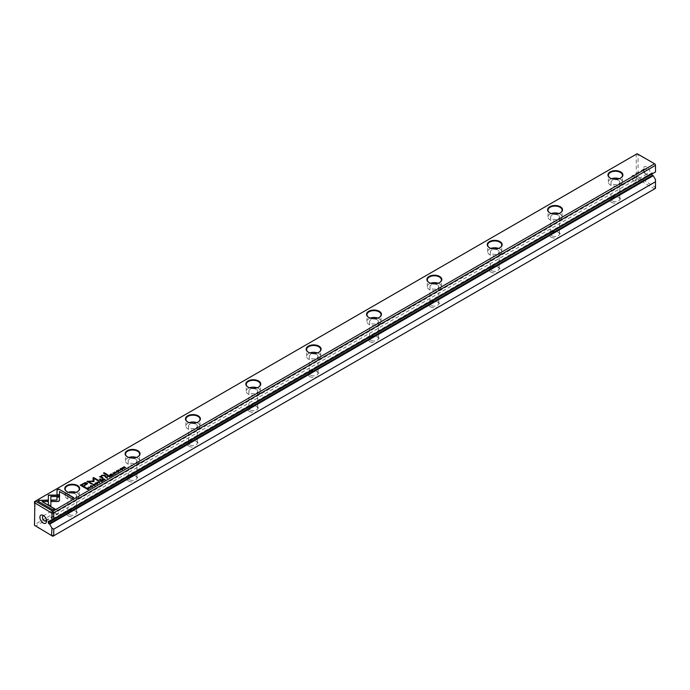 <?xml version="1.0" encoding="UTF-8"?>
<svg xmlns="http://www.w3.org/2000/svg" width="690" height="690" viewBox="0 0 690 690"><rect width="100%" height="100%" fill="white"/><g stroke="black" fill="none" stroke-linecap="round" stroke-linejoin="round"><path stroke-width="0.52" stroke-dasharray="3.45 2.59" d="M34.5 501.647L636.249 154.232L636.249 177.235L34.5 524.65L34.5 501.647M68.301 515.939A5.546 3.2 0 0 0 76.142 515.939A5.546 3.2 0 0 0 76.142 511.411A5.546 3.2 0 0 0 68.301 511.411A5.546 3.2 0 0 0 68.301 515.939M128.659 481.094A5.546 3.2 0 0 0 136.499 481.094A5.546 3.2 0 0 0 136.499 476.566A5.546 3.2 0 0 0 128.659 476.566A5.546 3.2 0 0 0 128.659 481.094M189.008 446.249A5.546 3.2 0 0 0 196.857 446.249A5.546 3.2 0 0 0 196.857 441.712A5.546 3.2 0 0 0 189.008 441.712A5.546 3.2 0 0 0 189.008 446.249M249.366 411.395A5.546 3.2 0 0 0 257.215 411.395A5.546 3.2 0 0 0 257.215 406.867A5.546 3.2 0 0 0 249.366 406.867A5.546 3.2 0 0 0 249.366 411.395M309.724 376.55A5.546 3.2 0 0 0 317.572 376.55A5.546 3.2 0 0 0 317.572 372.022A5.546 3.2 0 0 0 309.724 372.022A5.546 3.2 0 0 0 309.724 376.55M370.082 341.705A5.546 3.2 0 0 0 377.922 341.705A5.546 3.2 0 0 0 377.922 337.177A5.546 3.2 0 0 0 370.082 337.177A5.546 3.2 0 0 0 370.082 341.705M430.431 306.86A5.546 3.2 0 0 0 438.279 306.86A5.546 3.2 0 0 0 438.279 302.332A5.546 3.2 0 0 0 430.431 302.332A5.546 3.2 0 0 0 430.431 306.86M490.788 272.015A5.546 3.2 0 0 0 498.637 272.015A5.546 3.2 0 0 0 498.637 267.487A5.546 3.2 0 0 0 490.788 267.487A5.546 3.2 0 0 0 490.788 272.015M551.146 237.17A5.546 3.2 0 0 0 558.995 237.17A5.546 3.2 0 0 0 558.995 232.642A5.546 3.2 0 0 0 551.146 232.642A5.546 3.2 0 0 0 551.146 237.17M611.504 202.325A5.546 3.2 0 0 0 619.344 202.325A5.546 3.2 0 0 0 619.344 197.797A5.546 3.2 0 0 0 611.504 197.797A5.546 3.2 0 0 0 611.504 202.325M34.871 525.909L35.406 526.22L637.155 178.805L654.594 188.87L52.845 536.285L35.406 526.22L34.5 524.65L34.5 525.263M651.877 174.061L651.877 173.19L48.921 521.304L652.481 172.845L653.232 173.276L655.5 171.965L655.5 164.738M49.671 521.735L653.232 173.276M646.78 174.605A4.692 2.708 -120 0 0 650.101 172.69A4.692 2.708 -120 0 0 646.78 166.937A4.692 2.708 -120 0 0 643.46 168.852A4.692 2.708 -120 0 0 646.78 174.605L645.512 173.871A2.898 1.673 -120 0 0 646.961 174.018A2.898 1.673 -120 0 0 646.961 170.663A2.898 1.673 -120 0 0 644.063 168.99A2.898 1.673 -120 0 0 643.46 170.318A2.898 1.673 -120 0 0 645.512 173.871L646.78 174.605M655.5 179.642L655.129 187.085L638.06 176.804L638.06 154.672L655.129 164.091M652.481 172.845A0.854 0.492 -120 0 0 651.877 173.19M655.129 187.085L654.594 188.87L655.5 188.353L655.5 186.869M638.06 176.804L636.249 177.235L637.155 178.805L638.431 177.451M638.431 154.448L637.155 153.715L636.249 154.232L638.06 154.672M56.502 509.194A2.898 1.673 -120 0 0 55.045 509.048A2.898 1.673 -120 0 0 54.605 511.376A2.898 1.673 -120 0 0 56.502 513.938A2.898 1.673 -120 0 0 57.951 514.076A2.898 1.673 -120 0 0 58.391 511.756A2.898 1.673 -120 0 0 56.502 509.194M46.463 520.286A2.898 1.673 -120 0 0 46.541 519.682A2.898 1.673 -120 0 0 44.488 516.129A2.898 1.673 -120 0 0 43.936 515.896M633.498 180.806A2.898 1.673 -120 0 0 634.955 180.953A2.898 1.673 -120 0 0 634.955 177.597A2.898 1.673 -120 0 0 632.049 175.924A2.898 1.673 -120 0 0 631.609 178.244A2.898 1.673 -120 0 0 633.498 180.806M612.315 200.911A4.399 2.536 180 0 1 611.03 199.117A4.399 2.536 180 0 1 612.315 197.323A4.399 2.536 180 0 1 618.533 197.323A4.399 2.536 180 0 1 619.818 199.117A4.399 2.536 180 0 1 617.11 201.463A4.399 2.536 180 0 1 612.315 200.911M618.533 180.349A4.399 2.536 0 0 0 613.738 179.805A4.399 2.536 0 0 0 611.03 182.151A4.399 2.536 0 0 0 612.315 183.945A4.399 2.536 0 0 0 617.11 184.489A4.399 2.536 0 0 0 619.818 182.151A4.399 2.536 0 0 0 618.533 180.349M610.296 178.106A7.038 4.062 0 0 0 610.443 178.192A7.038 4.062 0 0 0 620.405 178.192A7.038 4.062 0 0 0 620.552 178.106M611.685 178.701A7.038 4.062 0 0 0 608.382 182.143A7.038 4.062 0 0 0 615.42 186.214A7.038 4.062 0 0 0 622.466 182.143A7.038 4.062 0 0 0 620.405 179.271A7.038 4.062 0 0 0 619.163 178.701M551.957 235.756A4.399 2.536 180 0 1 550.672 233.962A4.399 2.536 180 0 1 551.957 232.168A4.399 2.536 180 0 1 558.176 232.168A4.399 2.536 180 0 1 559.461 233.962A4.399 2.536 180 0 1 556.752 236.308A4.399 2.536 180 0 1 551.957 235.756M558.176 215.202A4.399 2.536 0 0 0 553.389 214.65A4.399 2.536 0 0 0 550.672 216.996A4.399 2.536 0 0 0 551.957 218.79A4.399 2.536 0 0 0 556.752 219.334A4.399 2.536 0 0 0 559.461 216.996A4.399 2.536 0 0 0 558.176 215.202M549.939 212.951A7.038 4.062 0 0 0 550.085 213.038A7.038 4.062 0 0 0 560.047 213.038A7.038 4.062 0 0 0 560.194 212.951M551.327 213.546A7.038 4.062 0 0 0 548.024 216.996A7.038 4.062 0 0 0 555.071 221.059A7.038 4.062 0 0 0 562.109 216.996A7.038 4.062 0 0 0 560.047 214.116A7.038 4.062 0 0 0 558.805 213.546M491.608 270.601A4.399 2.536 180 0 1 490.314 268.807A4.399 2.536 180 0 1 491.608 267.013A4.399 2.536 180 0 1 497.818 267.013A4.399 2.536 180 0 1 499.111 268.807A4.399 2.536 180 0 1 496.395 271.153A4.399 2.536 180 0 1 491.608 270.601M497.818 250.047A4.399 2.536 0 0 0 493.031 249.495A4.399 2.536 0 0 0 490.314 251.841A4.399 2.536 0 0 0 491.608 253.635A4.399 2.536 0 0 0 496.395 254.187A4.399 2.536 0 0 0 499.111 251.841A4.399 2.536 0 0 0 497.818 250.047M489.589 247.796A7.038 4.062 0 0 0 489.736 247.882A7.038 4.062 0 0 0 499.689 247.882A7.038 4.062 0 0 0 499.836 247.796M490.978 248.391A7.038 4.062 0 0 0 487.675 251.841A7.038 4.062 0 0 0 494.713 255.904A7.038 4.062 0 0 0 501.751 251.841A7.038 4.062 0 0 0 499.689 248.961A7.038 4.062 0 0 0 498.447 248.391M431.25 305.446A4.399 2.536 180 0 1 429.965 303.652A4.399 2.536 180 0 1 431.25 301.858A4.399 2.536 180 0 1 437.469 301.858A4.399 2.536 180 0 1 438.754 303.652A4.399 2.536 180 0 1 436.037 305.998A4.399 2.536 180 0 1 431.25 305.446M437.469 284.892A4.399 2.536 0 0 0 432.673 284.34A4.399 2.536 0 0 0 429.965 286.686A4.399 2.536 0 0 0 431.25 288.48A4.399 2.536 0 0 0 436.037 289.032A4.399 2.536 0 0 0 438.754 286.686A4.399 2.536 0 0 0 437.469 284.892M429.232 282.641A7.038 4.062 0 0 0 429.378 282.728A7.038 4.062 0 0 0 439.34 282.728A7.038 4.062 0 0 0 439.478 282.641M430.62 283.236A7.038 4.062 0 0 0 427.317 286.686A7.038 4.062 0 0 0 434.355 290.749A7.038 4.062 0 0 0 441.402 286.686A7.038 4.062 0 0 0 439.34 283.814A7.038 4.062 0 0 0 438.098 283.236M370.892 340.299A4.399 2.536 180 0 1 369.607 338.505A4.399 2.536 180 0 1 370.892 336.703A4.399 2.536 180 0 1 377.111 336.703A4.399 2.536 180 0 1 378.396 338.505A4.399 2.536 180 0 1 375.679 340.843A4.399 2.536 180 0 1 370.892 340.299M377.111 319.737A4.399 2.536 0 0 0 372.315 319.185A4.399 2.536 0 0 0 369.607 321.531A4.399 2.536 0 0 0 370.892 323.325A4.399 2.536 0 0 0 375.679 323.877A4.399 2.536 0 0 0 378.396 321.531A4.399 2.536 0 0 0 377.111 319.737M368.874 317.486A7.038 4.062 0 0 0 369.021 317.572A7.038 4.062 0 0 0 378.983 317.572A7.038 4.062 0 0 0 379.129 317.486M370.263 318.09A7.038 4.062 0 0 0 366.959 321.531A7.038 4.062 0 0 0 373.997 325.594A7.038 4.062 0 0 0 381.044 321.531A7.038 4.062 0 0 0 378.983 318.659A7.038 4.062 0 0 0 377.74 318.09M310.535 375.144A4.399 2.536 180 0 1 309.249 373.35A4.399 2.536 180 0 1 310.535 371.556A4.399 2.536 180 0 1 316.753 371.556A4.399 2.536 180 0 1 318.038 373.35A4.399 2.536 180 0 1 315.33 375.696A4.399 2.536 180 0 1 310.535 375.144M316.753 354.582A4.399 2.536 0 0 0 311.966 354.03A4.399 2.536 0 0 0 309.249 356.376A4.399 2.536 0 0 0 310.535 358.17A4.399 2.536 0 0 0 315.33 358.722A4.399 2.536 0 0 0 318.038 356.376A4.399 2.536 0 0 0 316.753 354.582M308.516 352.331A7.038 4.062 0 0 0 308.663 352.426A7.038 4.062 0 0 0 318.625 352.426A7.038 4.062 0 0 0 318.771 352.331M309.905 352.935A7.038 4.062 0 0 0 306.602 356.376A7.038 4.062 0 0 0 313.648 360.439A7.038 4.062 0 0 0 320.686 356.376A7.038 4.062 0 0 0 318.625 353.504A7.038 4.062 0 0 0 317.383 352.935M250.185 409.989A4.399 2.536 180 0 1 248.892 408.195A4.399 2.536 180 0 1 250.185 406.401A4.399 2.536 180 0 1 256.395 406.401A4.399 2.536 180 0 1 257.689 408.195A4.399 2.536 180 0 1 254.972 410.541A4.399 2.536 180 0 1 250.185 409.989M256.395 389.427A4.399 2.536 0 0 0 251.609 388.875A4.399 2.536 0 0 0 248.892 391.221A4.399 2.536 0 0 0 250.185 393.015A4.399 2.536 0 0 0 254.972 393.567A4.399 2.536 0 0 0 257.689 391.221A4.399 2.536 0 0 0 256.395 389.427M248.167 387.185A7.038 4.062 0 0 0 248.314 387.271A7.038 4.062 0 0 0 258.267 387.271A7.038 4.062 0 0 0 258.414 387.185M249.547 387.78A7.038 4.062 0 0 0 246.244 391.221A7.038 4.062 0 0 0 253.29 395.292A7.038 4.062 0 0 0 260.328 391.221A7.038 4.062 0 0 0 258.267 388.349A7.038 4.062 0 0 0 257.025 387.78M189.828 444.834A4.399 2.536 180 0 1 188.534 443.04A4.399 2.536 180 0 1 189.828 441.246A4.399 2.536 180 0 1 196.046 441.246A4.399 2.536 180 0 1 197.331 443.04A4.399 2.536 180 0 1 194.614 445.386A4.399 2.536 180 0 1 189.828 444.834M196.046 424.272A4.399 2.536 0 0 0 191.251 423.729A4.399 2.536 0 0 0 188.534 426.066A4.399 2.536 0 0 0 189.828 427.86A4.399 2.536 0 0 0 194.614 428.412A4.399 2.536 0 0 0 197.331 426.066A4.399 2.536 0 0 0 196.046 424.272M187.809 422.03A7.038 4.062 0 0 0 187.956 422.116A7.038 4.062 0 0 0 197.909 422.116A7.038 4.062 0 0 0 198.056 422.03M189.198 422.625A7.038 4.062 0 0 0 185.895 426.066A7.038 4.062 0 0 0 192.933 430.137A7.038 4.062 0 0 0 199.979 426.066A7.038 4.062 0 0 0 197.909 423.194A7.038 4.062 0 0 0 196.676 422.625M129.47 479.679A4.399 2.536 180 0 1 128.185 477.885A4.399 2.536 180 0 1 129.47 476.091A4.399 2.536 180 0 1 135.689 476.091A4.399 2.536 180 0 1 136.974 477.885A4.399 2.536 180 0 1 134.257 480.231A4.399 2.536 180 0 1 129.47 479.679M135.689 459.117A4.399 2.536 0 0 0 130.893 458.574A4.399 2.536 0 0 0 128.185 460.911A4.399 2.536 0 0 0 129.47 462.714A4.399 2.536 0 0 0 134.257 463.257A4.399 2.536 0 0 0 136.974 460.911A4.399 2.536 0 0 0 135.689 459.117M127.452 456.875A7.038 4.062 0 0 0 127.598 456.961A7.038 4.062 0 0 0 137.56 456.961A7.038 4.062 0 0 0 137.707 456.875M128.84 457.47A7.038 4.062 0 0 0 125.537 460.911A7.038 4.062 0 0 0 132.575 464.982A7.038 4.062 0 0 0 139.621 460.911A7.038 4.062 0 0 0 137.56 458.039A7.038 4.062 0 0 0 136.318 457.47M69.112 514.524A4.399 2.536 180 0 1 67.827 512.73A4.399 2.536 180 0 1 69.112 510.936A4.399 2.536 180 0 1 75.331 510.936A4.399 2.536 180 0 1 76.616 512.73A4.399 2.536 180 0 1 73.908 515.076A4.399 2.536 180 0 1 69.112 514.524M75.331 493.971A4.399 2.536 0 0 0 70.544 493.419A4.399 2.536 0 0 0 67.827 495.765A4.399 2.536 0 0 0 69.112 497.559A4.399 2.536 0 0 0 73.908 498.102A4.399 2.536 0 0 0 76.616 495.765A4.399 2.536 0 0 0 75.331 493.971M67.094 491.72A7.038 4.062 0 0 0 67.24 491.806A7.038 4.062 0 0 0 77.202 491.806A7.038 4.062 0 0 0 77.349 491.72M68.483 492.315A7.038 4.062 0 0 0 65.179 495.765A7.038 4.062 0 0 0 72.226 499.827A7.038 4.062 0 0 0 79.264 495.765A7.038 4.062 0 0 0 77.202 492.884A7.038 4.062 0 0 0 75.96 492.315M57.003 495.041L59.504 495.041M73.537 497.818L71.993 498.965L59.504 491.496M117.438 472.124L118.43 471.589L116.368 471.813L116.619 471.072L117.774 470.959L116.636 471.641L118.689 471.417L118.482 472.176L117.404 472.141M118.689 471.417L118.482 471.917M118.257 472.055L118.43 471.33M85.655 487.735L85.181 488.27L80.506 485.311M87.535 483.716L83.723 486.623M81.549 485.372L83.628 484.173L86.414 483.957M116.498 473.288L114.894 472.098M108.425 475.833L110.978 476.48L108.986 476.669M109.581 477.014L107.942 476.117M108.209 476.221L109.313 475.902L108.986 476.411M109.313 475.643L109.158 476.307M86.509 488.486L88.613 488.356L89.036 488.891L88.51 489.443L87.863 489.814L86.267 488.632M86.509 488.718L88.329 488.52L87.906 489.529M88.329 488.261L88.355 489.279M98.204 480.447L97.868 480.904L94.056 478.696L93.9 481.793L88.544 481.87M93.098 481.318L93.046 477.859M92.132 483.949L91.805 484.406L87.207 481.491M114.911 473.978L115.126 473.513L114.911 474.237L113.134 474.185L113.048 473.133L114.264 473.021L113.22 473.262L113.41 474.013L114.928 473.625M114.704 474.082L114.825 473.418M113.979 473.185L114.264 472.754M113.134 473.927L113.048 473.133M97.73 483.733L97.316 484.397C95.462 484.742 94.832 484.38 95.427 483.311L96.729 483.095M95.384 483.647L97.1 484.277L96.005 484.345M111.935 475.66L112.953 475.074L111.892 475.945L110.055 474.634M111.314 475.056L112.263 474.763L111.314 475.307M110.547 474.608L111.53 474.289L110.547 474.858M90.407 488.348L88.812 487.157M102.56 479.222L105.104 479.869L103.112 480.059M103.716 480.404L102.068 479.507M102.344 479.61L103.44 479.291L103.112 479.8M103.44 479.033L103.284 479.697M105.975 477.256L107.364 477.032L106.786 477.963M107.364 478.299L105.717 477.402M107.364 477.032L107.088 477.532M105.975 477.497L107.079 477.195L106.786 477.704M107.079 476.937L106.95 477.609M94.841 485.562L95.065 485.096L94.841 485.82L93.064 485.769L92.986 484.716L94.202 484.604L93.15 484.846L93.348 485.596L94.866 485.208M94.633 485.665L94.763 485.01M93.064 485.51L92.986 484.716M59.469 500.578L58.969 501.501L57.813 501.777L51.414 501.794M56.968 500.336L56.968 496.852M54.355 508.892L52.811 510.039L38.045 501.259M47.782 501.803L42.073 501.803M59.564 495.084L59.53 496.524M50.87 506.417L48.369 504.977L48.352 496.524M59.53 496.783L50.853 496.524M99.593 483.052L97.057 482.396L99.463 482.793L98.661 481.473M122.691 469.321L122.277 469.985C120.431 470.33 119.801 469.968 120.388 468.898L121.69 468.683M120.345 469.234L122.07 469.864L120.966 469.933M120.129 471.192L118.533 470.002M101.49 481.689L102.508 481.102L101.447 481.974L99.619 480.663M100.878 481.085L101.818 480.792L100.878 481.335M100.102 480.637L101.094 480.318L100.102 480.887M124.097 468.898L122.259 467.587M125.459 467.855L122.794 467.863M122.794 467.639L125.097 467.932L123.838 466.94M107.675 475.031L107.243 475.539L103.457 473.09M91.356 487.183L92.348 486.648L90.278 486.873L90.528 486.131L91.684 486.019L90.554 486.7L92.607 486.476L92.391 487.235L91.322 487.2M92.607 486.476L92.391 486.976M92.167 487.114L92.348 486.39M100.507 479.162L99.964 479.74L99.394 479.145M102.698 477.903L102.249 478.42L99.558 476.661M105.691 476.169L105.26 476.678L103.776 475.824L101.879 475.919L101.465 477.187M652.059 172.802L48.498 521.261M45.937 521.01L57.951 514.076M43.039 515.982L55.045 509.048M44.488 516.129L43.22 515.395M46.541 519.682L46.541 521.148M644.063 168.99L632.049 175.924M646.961 174.018L634.955 180.953M643.46 170.318L643.46 168.852M611.03 182.151L611.03 199.117M619.818 182.151L619.818 199.117M622.466 182.143L622.466 175.32M608.382 182.143L608.382 175.32M612.315 197.323L611.504 197.797M618.533 197.323L619.344 197.797M550.672 216.996L550.672 233.962M559.461 216.996L559.461 233.962M562.109 216.996L562.109 210.165M548.024 216.996L548.024 210.165M551.957 232.168L551.146 232.642M558.176 232.168L558.995 232.642M490.314 251.841L490.314 268.807M499.111 251.841L499.111 268.807M501.751 251.841L501.751 245.01M487.675 251.841L487.675 245.01M491.608 267.013L490.788 267.487M497.818 267.013L498.637 267.487M429.965 286.686L429.965 303.652M438.754 286.686L438.754 303.652M441.402 286.686L441.402 279.855M427.317 286.686L427.317 279.855M431.25 301.858L430.431 302.332M437.469 301.858L438.279 302.332M369.607 321.531L369.607 338.505M378.396 321.531L378.396 338.505M381.044 321.531L381.044 314.7M366.959 321.531L366.959 314.7M370.892 336.703L370.082 337.177M377.111 336.703L377.922 337.177M309.249 356.376L309.249 373.35M318.038 356.376L318.038 373.35M320.686 356.376L320.686 349.545M306.602 356.376L306.602 349.545M310.535 371.556L309.724 372.022M316.753 371.556L317.572 372.022M248.892 391.221L248.892 408.195M257.689 391.221L257.689 408.195M260.328 391.221L260.328 384.39M246.244 391.221L246.244 384.39M250.185 406.401L249.366 406.867M256.395 406.401L257.215 406.867M188.534 426.066L188.534 443.04M197.331 426.066L197.331 443.04M199.979 426.066L199.979 419.235M185.895 426.066L185.895 419.235M189.828 441.246L189.008 441.712M196.046 441.246L196.857 441.712M128.185 460.911L128.185 477.885M136.974 460.911L136.974 477.885M139.621 460.911L139.621 454.089M125.537 460.911L125.537 454.089M129.47 476.091L128.659 476.566M135.689 476.091L136.499 476.566M67.827 495.765L67.827 512.73M76.616 495.765L76.616 512.73M79.264 495.765L79.264 488.934M65.179 495.765L65.179 488.934M69.112 510.936L68.301 511.411M75.331 510.936L76.142 511.411"/><path stroke-width="1.03" d="M99.394 479.145L100.731 479.033L99.394 479.145M103.457 473.09L107.243 475.272L107.899 474.893L104.112 472.71L103.457 473.09M99.619 480.663L101.447 481.715L102.724 480.973L101.499 481.43L100.878 481.077L101.818 480.525L100.102 480.628L100.878 479.93L99.619 480.663M122.277 469.726C122.872 468.657 122.242 468.294 120.388 468.631C119.801 469.7 120.431 470.062 122.277 469.726L122.717 469.191M119.982 469.295L120.388 468.631L119.957 469.166M99.593 482.784L98.817 481.12L99.463 482.526L97.057 482.138L99.593 482.784M39.597 500.103L37.821 501.13L52.811 509.781L54.579 508.763L42.073 501.544L47.782 501.544L47.782 500.103L39.597 500.362L47.782 500.362L47.782 501.544M94.841 485.562L95.065 484.829L94.633 485.441L93.348 485.337L93.15 484.587L94.202 484.345L92.986 484.458L93.064 485.51L94.841 485.562L95.065 484.829L94.841 485.82M93.668 485.751L93.15 484.587M94.763 485.01L94.633 485.665M110.055 474.634L111.892 475.686L113.169 474.944L111.314 475.048L112.263 474.496L110.547 474.599L111.314 473.901L110.055 474.634M93.9 481.525L94.056 478.437L97.868 480.637L98.429 480.318L93.607 477.532L93.046 477.859L93.098 481.059L86.983 481.361L91.805 484.139L92.365 483.819L88.544 481.611L94.03 481.37M85.129 482.638L80.282 485.182L85.181 488.011L85.879 487.606L83.723 486.364L87.552 483.578L86.949 482.862L85.129 482.638L87.535 483.716M117.404 472.141L118.482 471.917L118.689 471.149L116.636 471.374L117.749 470.684L116.619 470.813L116.368 471.555L118.43 471.33L118.482 472.176M117.498 471.236L116.636 471.641L116.791 470.942M118.482 471.917L118.689 471.417M51.569 512.549L52.845 511.195L654.594 163.78L637.155 153.715L35.406 501.13L52.845 511.195L53.751 512.765L53.751 519.38L655.5 171.965L655.5 165.35L53.751 512.765L51.94 513.196L34.871 502.915L34.5 525.263L51.569 535.552L51.94 528.1L49.671 524.176L653.232 175.717L652.481 175.286L48.921 523.745A0.854 0.492 60 0 1 48.317 522.701L48.317 521.649A0.854 0.492 60 0 1 48.921 521.304L49.671 521.735L51.94 520.424L51.94 513.196M620.707 171.922A7.469 4.312 180 0 1 620.707 178.02A7.469 4.312 180 0 1 610.141 178.02A7.469 4.312 180 0 1 610.141 171.922A7.469 4.312 180 0 1 620.707 171.922M560.349 206.767A7.469 4.312 180 0 1 560.349 212.865A7.469 4.312 180 0 1 549.783 212.865A7.469 4.312 180 0 1 549.783 206.767A7.469 4.312 180 0 1 560.349 206.767M499.991 241.612A7.469 4.312 180 0 1 499.991 247.71A7.469 4.312 180 0 1 489.434 247.71A7.469 4.312 180 0 1 489.434 241.612A7.469 4.312 180 0 1 499.991 241.612M439.634 276.457A7.469 4.312 180 0 1 439.642 282.555A7.469 4.312 180 0 1 429.077 282.555A7.469 4.312 180 0 1 429.077 276.457A7.469 4.312 180 0 1 439.634 276.457M379.284 311.302A7.469 4.312 180 0 1 379.284 317.4A7.469 4.312 180 0 1 368.719 317.4A7.469 4.312 180 0 1 368.719 311.302A7.469 4.312 180 0 1 379.284 311.302M318.927 346.147A7.469 4.312 180 0 1 318.927 352.245A7.469 4.312 180 0 1 308.361 352.245A7.469 4.312 180 0 1 308.361 346.147A7.469 4.312 180 0 1 318.927 346.147M258.569 380.992A7.469 4.312 180 0 1 258.569 387.09A7.469 4.312 180 0 1 248.012 387.09A7.469 4.312 180 0 1 248.012 380.992A7.469 4.312 180 0 1 258.569 380.992M198.211 415.846A7.469 4.312 180 0 1 198.211 421.944A7.469 4.312 180 0 1 187.654 421.944A7.469 4.312 180 0 1 187.654 415.846A7.469 4.312 180 0 1 198.211 415.846M137.862 450.691A7.469 4.312 180 0 1 137.862 456.789A7.469 4.312 180 0 1 127.296 456.789A7.469 4.312 180 0 1 127.296 450.691A7.469 4.312 180 0 1 137.862 450.691M77.504 485.536A7.469 4.312 180 0 1 77.504 491.634A7.469 4.312 180 0 1 66.939 491.634A7.469 4.312 180 0 1 66.939 485.536A7.469 4.312 180 0 1 77.504 485.536M58.771 489.029L57.003 490.055L57.003 494.773L59.504 494.773L59.504 491.496L71.993 498.706L73.761 497.688L58.771 489.029L73.537 497.818M116.498 473.021L114.669 471.969L116.498 473.021M107.942 476.117L109.581 475.462L107.709 475.988L109.538 477.04L109.322 476.212L110.978 476.212L109.581 475.462L109.641 476.074M87.483 487.847L86.034 488.503L87.863 489.555L89.036 488.632L87.483 488.054M114.911 473.978L115.126 473.245L114.704 473.858L113.41 473.754L113.22 472.995L114.264 472.754L113.048 472.874L113.134 473.927L114.911 473.978L115.126 473.245L114.911 474.237M113.729 474.159L113.22 472.995M114.825 473.418L114.704 474.082M97.316 484.139C97.911 483.069 97.281 482.707 95.427 483.043C94.832 484.113 95.462 484.475 97.316 484.139L97.756 483.604M95.013 483.707L95.427 483.043L94.987 483.578M90.407 488.089L88.579 487.028L90.407 488.089M102.068 479.507L103.707 478.851L101.844 479.377L103.673 480.43L103.112 479.8L105.104 479.602L103.707 478.851L103.767 479.464M106.2 477.118L107.364 476.764L105.492 477.264L107.321 478.325L106.786 477.704L107.364 476.764L107.088 477.532M57.813 501.518L59.469 500.569L59.461 496.852L56.968 496.852L56.968 500.077L51.414 500.086L51.414 501.527L57.813 501.518M59.53 496.524L59.564 495.084L48.352 495.075L48.369 504.718L50.87 506.158L50.853 496.524L59.53 496.524M48.352 496.524L48.352 495.342L59.556 495.342M120.129 470.925L118.3 469.873L120.129 470.925M122.259 467.587L124.097 468.639L122.794 467.596L125.684 467.725L123.855 466.664L125.097 467.665L122.259 467.587M91.356 486.924L92.167 487.114L91.063 487.088L92.391 486.976L92.607 486.217L90.554 486.441L91.684 485.76L90.528 485.872L90.278 486.614L92.348 486.39L92.167 486.855L92.348 486.39M91.408 486.295L90.554 486.7L90.709 486.002M101.465 477.187L101.879 475.66L103.776 475.565L105.26 476.419L105.915 476.04L104.354 475.143L101.689 475.367L100.714 476.523L99.558 476.661L102.249 478.153L102.922 477.773L101.154 476.488L102.698 477.903M100.706 476.488L101.689 475.626L104.354 475.401L105.691 476.169M51.94 528.1L53.751 529.152L53.751 535.768L655.5 188.353L655.5 179.642L653.232 175.717M53.751 529.152L655.5 181.737M49.671 524.176L48.921 523.745M48.317 522.701L651.877 174.061M53.751 519.38L51.94 520.424M43.22 523.063A4.692 2.708 60 0 1 39.899 517.31A4.692 2.708 60 0 1 43.22 515.395A4.692 2.708 60 0 1 46.541 521.148A4.692 2.708 60 0 1 43.22 523.063M655.129 164.091L655.5 165.35L655.129 164.091M651.877 174.234A0.854 0.492 -120 0 0 652.481 175.286M51.94 535.328L53.751 535.768L52.845 536.285L51.569 535.552M34.5 503.131L34.5 501.647L35.406 501.13L34.871 502.915M43.936 515.896A2.898 1.673 -120 0 0 43.039 515.982A2.898 1.673 -120 0 0 42.59 518.311A2.898 1.673 -120 0 0 44.488 520.872A2.898 1.673 -120 0 0 45.937 521.01A2.898 1.673 -120 0 0 46.463 520.286M620.552 178.106A7.038 4.062 0 0 0 622.466 175.32A7.038 4.062 0 0 0 620.405 172.44A7.038 4.062 0 0 0 612.729 171.56A7.038 4.062 0 0 0 608.382 175.32A7.038 4.062 0 0 0 610.296 178.106M619.163 178.701A7.038 4.062 0 0 0 611.685 178.701M560.194 212.951A7.038 4.062 0 0 0 562.109 210.165A7.038 4.062 0 0 0 560.047 207.285A7.038 4.062 0 0 0 552.371 206.405A7.038 4.062 0 0 0 548.024 210.165A7.038 4.062 0 0 0 549.939 212.951M558.805 213.546A7.038 4.062 0 0 0 551.327 213.546M499.836 247.796A7.038 4.062 0 0 0 501.751 245.01A7.038 4.062 0 0 0 499.689 242.138A7.038 4.062 0 0 0 492.022 241.25A7.038 4.062 0 0 0 487.675 245.01A7.038 4.062 0 0 0 489.589 247.796M498.447 248.391A7.038 4.062 0 0 0 490.978 248.391M439.478 282.641A7.038 4.062 0 0 0 441.402 279.855A7.038 4.062 0 0 0 439.34 276.983A7.038 4.062 0 0 0 431.664 276.095A7.038 4.062 0 0 0 427.317 279.855A7.038 4.062 0 0 0 429.232 282.641M438.098 283.236A7.038 4.062 0 0 0 430.62 283.236M379.129 317.486A7.038 4.062 0 0 0 381.044 314.7A7.038 4.062 0 0 0 378.983 311.828A7.038 4.062 0 0 0 371.306 310.949A7.038 4.062 0 0 0 366.959 314.7A7.038 4.062 0 0 0 368.874 317.486M377.74 318.09A7.038 4.062 0 0 0 370.263 318.09M318.771 352.331A7.038 4.062 0 0 0 320.686 349.545A7.038 4.062 0 0 0 318.625 346.673A7.038 4.062 0 0 0 310.949 345.794A7.038 4.062 0 0 0 306.602 349.545A7.038 4.062 0 0 0 308.516 352.331M317.383 352.935A7.038 4.062 0 0 0 309.905 352.935M258.414 387.185A7.038 4.062 0 0 0 260.328 384.39A7.038 4.062 0 0 0 258.267 381.518A7.038 4.062 0 0 0 250.591 380.639A7.038 4.062 0 0 0 246.244 384.39A7.038 4.062 0 0 0 248.167 387.185M257.025 387.78A7.038 4.062 0 0 0 249.547 387.78M198.056 422.03A7.038 4.062 0 0 0 199.979 419.235A7.038 4.062 0 0 0 197.909 416.363A7.038 4.062 0 0 0 190.242 415.484A7.038 4.062 0 0 0 185.895 419.235A7.038 4.062 0 0 0 187.809 422.03M196.676 422.625A7.038 4.062 0 0 0 189.198 422.625M137.707 456.875A7.038 4.062 0 0 0 139.621 454.089A7.038 4.062 0 0 0 137.56 451.208A7.038 4.062 0 0 0 129.884 450.329A7.038 4.062 0 0 0 125.537 454.089A7.038 4.062 0 0 0 127.452 456.875M136.318 457.47A7.038 4.062 0 0 0 128.84 457.47M77.349 491.72A7.038 4.062 0 0 0 79.264 488.934A7.038 4.062 0 0 0 77.202 486.053A7.038 4.062 0 0 0 69.526 485.173A7.038 4.062 0 0 0 65.179 488.934A7.038 4.062 0 0 0 67.094 491.72M75.96 492.315A7.038 4.062 0 0 0 68.483 492.315M57.003 494.773L57.003 490.314L58.771 489.296M59.504 491.754L59.504 494.773M118.257 472.055L118.43 471.589L118.257 472.055M80.506 485.311L85.129 482.897M83.723 486.364L85.655 487.735M86.414 483.957L86.095 483.414L83.628 483.906L81.549 485.105L83.154 486.036L85.232 484.837L86.095 483.414M86.095 483.673L85.232 485.096L83.154 486.295L81.549 485.105M114.894 472.098L116.541 473.004M108.761 476.54L109.313 475.643L108.209 476.221L109.581 477.014M109.581 475.72L110.978 476.48M109.158 476.316L109.313 475.643M108.209 475.962L108.761 476.281M86.267 488.632L87.915 489.27L88.329 488.261L86.509 488.46L87.906 489.529M87.483 488.106L88.613 488.356M88.355 489.288L88.329 488.261M93.055 478.118L93.607 477.799L98.204 480.447M87.207 481.491L93.098 481.059M88.544 481.611L92.132 483.949M114.704 474.116L114.825 473.685L114.704 474.116M96.729 483.095L97.73 483.733M96.005 484.345L95.384 483.647M97.1 484.242L95.625 483.164L97.385 483.923M95.625 483.164L95.341 483.776M110.288 474.763L111.944 475.401M88.812 487.157L90.459 488.063M102.888 479.93L103.44 479.033L102.344 479.61L103.716 480.404M103.707 479.11L105.104 479.869M103.284 479.697L103.44 479.033M102.344 479.352L102.888 479.671M106.562 477.834L107.079 476.937L105.975 477.497L107.364 478.299M107.364 477.032L107.088 477.791M106.95 477.609L107.079 476.937M105.975 477.23L106.562 477.575M94.633 485.7L94.763 485.268L94.633 485.7M56.968 497.111L59.461 497.111L59.469 500.578M51.414 501.527L51.414 500.345L56.968 500.077M38.045 501.259L39.597 500.362M42.073 501.544L54.355 508.892M50.853 496.783L50.87 506.158M98.661 481.473L99.757 482.69M121.69 468.683L122.691 469.321M120.966 469.933L120.345 469.234M122.07 469.83L120.586 468.752L122.346 469.511M120.586 468.752L120.31 469.364M118.533 470.002L120.172 470.899M100.878 481.077L101.49 481.689M99.843 480.792L100.878 481.085M122.794 467.596L124.114 468.631M123.838 466.94L125.459 467.855M103.681 473.219L107.675 475.031M92.167 487.114L92.348 486.648L92.167 487.114M99.619 479.274L100.507 479.162M99.8 476.781L100.714 476.79M48.921 521.304L48.317 521.649"/></g></svg>
